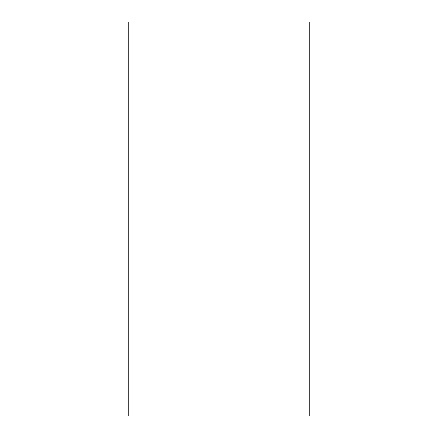 <?xml version="1.0" encoding="UTF-8"?>
<svg xmlns="http://www.w3.org/2000/svg" width="438" height="438" viewBox="0 0 438 438"><rect width="100%" height="100%" fill="white"/><g stroke="black" fill="none" stroke-linecap="round" stroke-linejoin="round"><path stroke-width="0.66" d="M219 21.9L128.794 21.9L128.794 416.1L309.206 416.1L309.206 21.9L219 21.9"/></g></svg>
